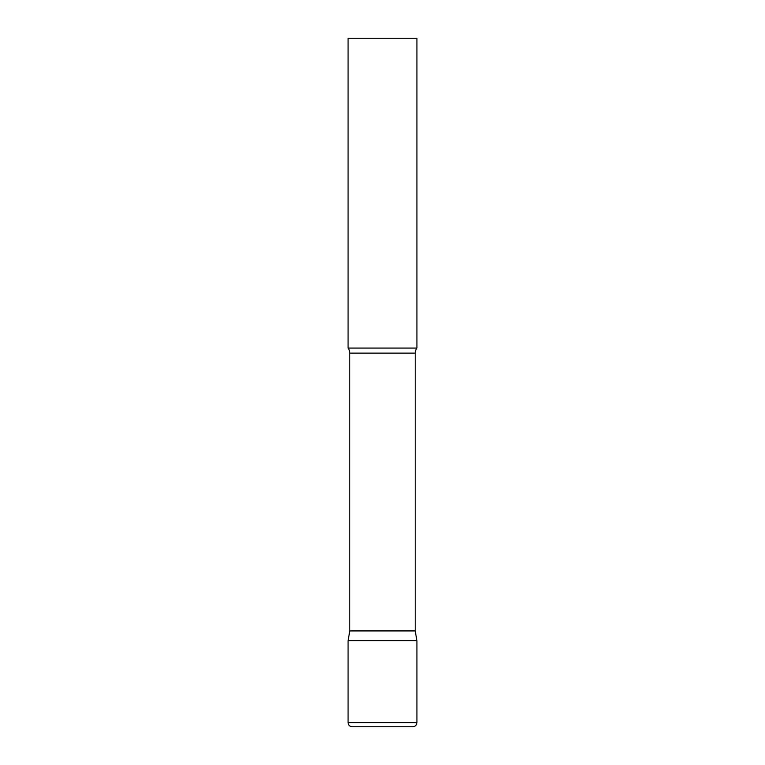 <?xml version="1.0" encoding="UTF-8"?>
<svg xmlns="http://www.w3.org/2000/svg" width="765" height="765" viewBox="0 0 765 765"><rect width="100%" height="100%" fill="white"/><g stroke="black" fill="none" stroke-linecap="round" stroke-linejoin="round"><path stroke-width="1.15" d="M348.075 722.619L348.075 640.688L349.796 630.924L415.204 630.924L416.925 640.688L348.075 640.688L416.925 640.688L416.925 722.619L348.075 722.619C348.324 725.124 349.701 726.501 352.206 726.75L412.794 726.75C415.299 726.501 416.676 725.124 416.925 722.619M415.204 630.924L415.204 353.124A8.262 8.262 0 0 1 416.925 348.075L416.925 38.25L348.075 38.25L348.075 348.075A8.262 8.262 0 0 1 349.796 353.124L415.204 353.124M349.796 630.924L349.796 353.124M348.075 348.075L416.925 348.075"/></g></svg>
